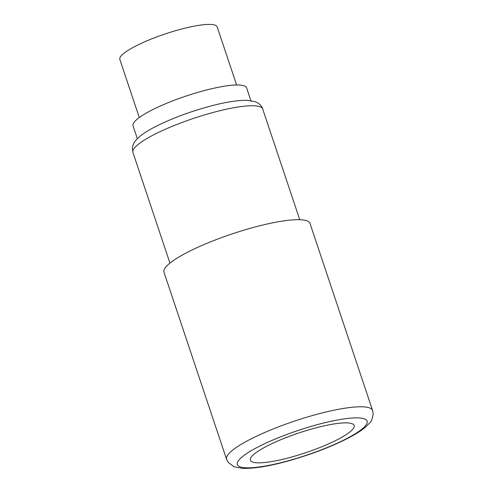 <?xml version="1.0" encoding="UTF-8"?>
<svg xmlns="http://www.w3.org/2000/svg" width="493" height="493" viewBox="0 0 493 493"><rect width="100%" height="100%" fill="white"/><g stroke="black" fill="none" stroke-linecap="round" stroke-linejoin="round"><path stroke-width="0.74" d="M372.585 410.466L309.98 223.354A76.976 14.685 161.5 0 0 242.839 230.49A76.976 14.685 161.5 0 0 165.66 267.243A76.976 14.685 161.5 0 0 163.978 272.204L226.583 459.316L228.136 462.323L233.91 466.692L242.217 468.35C253.568 468.701 268.383 466.378 286.661 461.374C310.405 454.805 331.271 446.868 349.266 437.556C356.192 433.914 361.683 430.364 365.751 426.907L369.651 422.939C371.266 421.768 372.437 418.711 373.158 413.75L372.585 410.466A76.976 14.685 161.5 0 0 305.444 417.602A76.976 14.685 161.5 0 0 228.265 454.355A76.976 14.685 161.5 0 0 226.583 459.316M137.337 138.669L133.048 125.844A59.875 11.425 -18.5 0 1 134.355 121.987A59.875 11.425 -18.5 0 1 194.384 93.399A59.875 11.425 -18.5 0 1 246.605 87.853L250.894 100.671M139.291 117.55L119.842 59.437A51.321 9.792 -18.5 0 1 120.964 56.128A51.321 9.792 -18.5 0 1 172.421 31.626A51.321 9.792 -18.5 0 1 217.179 26.869L236.622 84.987M251.535 456.691A54.741 10.445 161.5 0 0 290.685 457.282A54.741 10.445 161.5 0 0 352.963 429.009A54.741 10.445 161.5 0 0 313.813 428.423A54.741 10.445 161.5 0 0 251.535 456.691M365.64 425.551A68.428 13.058 161.5 0 0 316.703 424.812A68.428 13.058 161.5 0 0 238.852 460.154A68.428 13.058 161.5 0 0 287.789 460.887A68.428 13.058 161.5 0 0 365.64 425.551A68.428 13.058 161.5 0 0 316.703 424.812A68.428 13.058 161.5 0 0 238.852 460.154A68.428 13.058 161.5 0 0 287.789 460.887A68.428 13.058 161.5 0 0 365.64 425.551M169.956 263.108L132.925 152.448A68.428 13.058 -18.5 0 1 134.423 148.036A68.428 13.058 -18.5 0 1 203.03 115.368A68.428 13.058 -18.5 0 1 262.707 109.021L299.732 219.687M132.925 152.448L132.383 148.405C132.74 145.225 133.837 142.594 135.674 140.523L139.87 136.364C143.592 133.326 148.51 130.22 154.623 127.046C172.205 118.11 192.104 110.802 214.307 105.114C227.729 101.731 238.791 100.147 247.486 100.356L255.152 101.712C259.669 103.37 262.245 106.926 262.707 109.021"/></g></svg>
